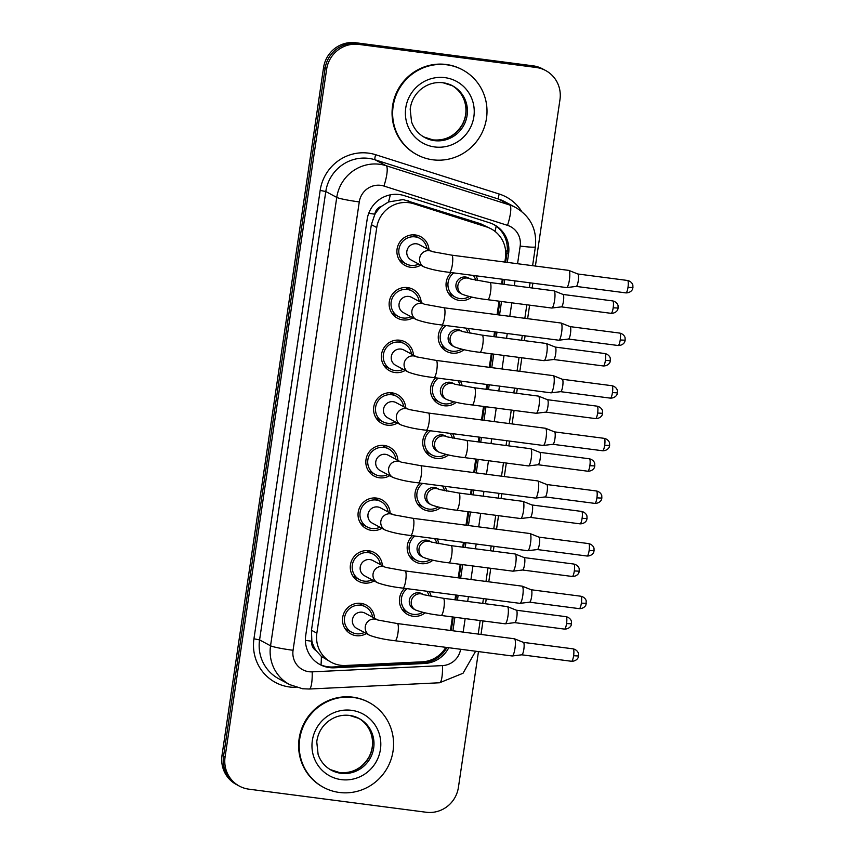 <?xml version="1.0" encoding="UTF-8"?>
<svg xmlns="http://www.w3.org/2000/svg" width="855" height="855" viewBox="0 0 855 855"><rect width="100%" height="100%" fill="white"/><g stroke="black" fill="none" stroke-linecap="round" stroke-linejoin="round"><path stroke-width="1.28" d="M402.919 609.775A16.373 15.946 -61.8 0 1 402.331 609.775M429.285 591.553A16.373 15.946 -61.8 0 1 431.134 596.352M425.159 612.843A16.373 15.946 -61.8 0 1 407.707 614.531A16.373 15.946 -61.8 0 1 404.618 588.336M410.689 557.15A16.373 15.946 -61.8 0 1 410.101 557.139M437.055 538.928A16.373 15.946 -61.8 0 1 438.904 543.727M432.929 560.217A16.373 15.946 -61.8 0 1 415.477 561.906A16.373 15.946 -61.8 0 1 412.388 535.711M418.458 504.525A16.373 15.946 -61.8 0 1 417.871 504.514M444.824 486.292A16.373 15.946 -61.8 0 1 446.684 491.091M440.699 507.581A16.373 15.946 -61.8 0 1 423.246 509.281A16.373 15.946 -61.8 0 1 420.158 483.086M426.228 451.9A16.373 15.946 -61.8 0 1 425.64 451.889M452.594 433.667A16.373 15.946 -61.8 0 1 454.454 438.465M448.48 454.956A16.373 15.946 -61.8 0 1 431.016 456.656A16.373 15.946 -61.8 0 1 427.928 430.46M433.998 399.264A16.373 15.946 -61.8 0 1 433.421 399.264M460.364 381.041A16.373 15.946 -61.8 0 1 462.224 385.84M456.249 402.331A16.373 15.946 -61.8 0 1 438.786 404.02A16.373 15.946 -61.8 0 1 435.697 377.825M441.779 346.638A16.373 15.946 -61.8 0 1 441.191 346.638M468.134 328.416A16.373 15.946 -61.8 0 1 469.994 333.215M464.019 349.706A16.373 15.946 -61.8 0 1 446.567 351.394A16.373 15.946 -61.8 0 1 443.467 325.199M449.548 294.013A16.373 15.946 -61.8 0 1 448.961 294.002M475.914 275.78A16.373 15.946 -61.8 0 1 477.763 280.579M471.789 297.08A16.373 15.946 -61.8 0 1 454.336 298.769A16.373 15.946 -61.8 0 1 451.237 272.574M346.019 629.195A16.373 15.946 -61.8 0 1 345.431 629.184M366.368 633.555A16.373 15.946 -61.8 0 1 343.347 614.638A16.373 15.946 -61.8 0 1 374.565 618.272M353.788 576.559A16.373 15.946 -61.8 0 1 353.201 576.559M374.148 580.919A16.373 15.946 -61.8 0 1 351.116 562.013A16.373 15.946 -61.8 0 1 382.335 565.647M361.558 523.933A16.373 15.946 -61.8 0 1 360.97 523.933M381.918 528.294A16.373 15.946 -61.8 0 1 358.886 509.377A16.373 15.946 -61.8 0 1 390.115 513.021M369.328 471.308A16.373 15.946 -61.8 0 1 368.751 471.297M389.688 475.669A16.373 15.946 -61.8 0 1 366.667 456.752A16.373 15.946 -61.8 0 1 397.885 460.396M377.098 418.683A16.373 15.946 -61.8 0 1 376.521 418.672M397.457 423.043A16.373 15.946 -61.8 0 1 374.437 404.126A16.373 15.946 -61.8 0 1 405.655 407.76M384.878 366.058A16.373 15.946 -61.8 0 1 384.29 366.047M405.227 370.418A16.373 15.946 -61.8 0 1 382.206 351.501A16.373 15.946 -61.8 0 1 413.425 355.135M392.648 313.422A16.373 15.946 -61.8 0 1 392.06 313.422M412.997 317.782A16.373 15.946 -61.8 0 1 389.976 298.876A16.373 15.946 -61.8 0 1 421.194 302.51M400.418 260.796A16.373 15.946 -61.8 0 1 399.83 260.796M420.767 265.157A16.373 15.946 -61.8 0 1 397.746 246.24A16.373 15.946 -61.8 0 1 428.964 249.884M504.845 262.068L505.444 257.964A28.899 28.14 118.2 0 0 491.112 228.851L480.585 223.732L403.132 199.568L388.48 201.962L381.811 206.162A9.629 9.384 118.2 0 0 374.821 214.167A28.899 2.276 -171.6 0 1 368.719 213.323M491.112 228.851A28.899 28.14 118.2 0 0 486.452 226.885L413.767 203.757A28.899 28.14 118.2 0 0 408.968 202.699A28.899 28.14 118.2 0 0 376.756 227.548L316.863 633.149A28.899 28.14 118.2 0 0 331.206 662.262A28.899 28.14 118.2 0 0 345.58 665.489L422.231 661.813A28.899 28.14 118.2 0 0 445.797 647.342M316.168 650.719A28.899 28.14 -61.8 0 1 311.829 640.737L311.765 641.229A9.629 9.384 118.2 0 0 316.168 650.719L321.373 656.416L331.206 662.262M374.821 214.167L374.747 214.669A28.899 28.14 -61.8 0 1 381.811 206.162M374.747 214.669L371.359 224.651L311.466 630.253L311.829 640.737M450.446 630.456L452.434 616.947M454.967 599.793L455.683 594.984M458.216 577.83L460.214 564.321M462.747 547.157L463.453 542.359M465.986 525.205L467.984 511.685M470.517 494.532L471.223 489.733M473.755 472.58L475.754 459.06M478.287 441.907L478.992 437.108M481.525 419.955L483.524 406.435M486.057 389.282L486.762 384.472M489.295 367.319L491.294 353.81M493.827 336.656L494.543 331.847M497.076 314.693L499.064 301.184M501.596 284.02L502.313 279.222M478.469 651.596L458.408 787.402A28.899 28.14 -61.8 0 1 426.207 812.25L248.869 789.165A28.899 28.14 -61.8 0 1 239.411 786.13L237.872 785.307A28.899 28.14 -61.8 0 1 223.54 756.194L325.092 68.432A28.899 28.14 -61.8 0 1 357.305 43.573L534.642 66.658A28.899 28.14 -61.8 0 1 544.09 69.693A28.899 28.14 -61.8 0 0 534.642 66.658L357.305 43.573A28.899 28.14 -61.8 0 0 325.092 68.432L223.54 756.194A28.899 28.14 -61.8 0 0 237.872 785.307L236.333 784.484A28.899 28.14 -61.8 0 1 222.001 755.371L323.553 67.598A28.899 28.14 -61.8 0 1 355.766 42.75L533.103 65.835A28.899 28.14 -61.8 0 1 542.551 68.87L545.629 70.516A28.899 28.14 -61.8 0 1 559.972 99.629L535.401 266.044M507.304 262.389L508.565 253.85A28.899 28.14 118.2 0 0 494.222 224.747A28.899 28.14 118.2 0 0 489.562 222.781L404.159 195.613A28.899 28.14 118.2 0 0 399.36 194.545A28.899 28.14 118.2 0 0 367.148 219.404L305.716 635.468A28.899 28.14 118.2 0 0 320.048 664.581A28.899 28.14 118.2 0 0 334.433 667.808L424.486 663.491A28.899 28.14 118.2 0 0 448.768 647.727M239.411 786.13A28.899 28.14 -61.8 0 1 225.079 757.017L326.631 69.255A28.899 28.14 -61.8 0 1 358.844 44.407L536.181 67.481A28.899 28.14 -61.8 0 1 545.629 70.516M532.868 283.197L532.152 288.007M529.619 305.16L527.631 318.669M525.098 335.823L524.382 340.632M521.849 357.785L519.851 371.294M517.318 388.459L516.612 393.257M514.079 410.411L512.081 423.93M509.548 441.084L508.843 445.883M506.31 463.036L504.311 476.556M501.778 493.709L501.073 498.508M498.54 515.672L496.541 529.181M494.008 546.334L493.303 551.144M490.77 568.297L488.771 581.806M486.239 598.96L485.522 603.769M482.99 620.922L481.002 634.442M452.904 630.776L454.903 617.267M457.436 600.114L458.141 595.304M460.674 578.151L462.673 564.642M465.206 547.478L465.911 542.679M468.444 525.526L470.442 512.006M472.975 494.853L473.681 490.054M476.214 472.901L478.212 459.381M480.745 442.227L481.451 437.429M483.983 420.265L485.982 406.756M488.515 389.602L489.22 384.793M491.764 367.639L493.752 354.13M496.285 336.977L497.001 332.168M499.534 315.014L501.522 301.494M504.055 284.341L504.771 279.542M446.919 647.481A28.899 28.14 -61.8 0 1 422.947 662.657L332.894 666.986A28.899 28.14 -61.8 0 1 319.289 664.153M493.442 224.341A28.899 28.14 -61.8 0 1 507.026 253.027L505.668 262.175M503.135 279.329L502.43 284.138M499.897 301.291L497.899 314.8M495.366 331.954L494.66 336.763M492.127 353.917L490.129 367.426M487.596 384.59L486.89 389.388M484.358 406.542L482.359 420.062M479.826 437.215L479.121 442.014M476.577 459.167L474.589 472.687M472.056 489.84L471.34 494.639M468.807 511.792L466.819 525.312M464.286 542.465L463.57 547.275M461.037 564.428L459.039 577.937M456.506 595.091L455.801 599.9M453.268 617.054L451.269 630.562M426.966 248.805A14.45 14.075 118.2 0 0 399.531 246.817A14.45 14.075 118.2 0 0 418.768 264.088M431.946 251.477L419.356 244.722A8.668 8.443 118.2 0 0 407.204 249.778A8.668 8.443 118.2 0 0 411.159 260.006L424.005 266.899A8.668 8.443 118.2 0 1 429.37 250.707A8.668 8.443 118.2 0 1 431.903 251.466M449.506 272.35A8.668 1.838 97.4 0 0 452.274 265.21A8.668 1.838 97.4 0 0 452.348 264.676A8.668 1.838 97.4 0 0 451.739 255.153L568.778 270.394A8.668 1.838 97.4 0 1 568.874 270.415A8.668 1.838 97.4 0 1 568.928 270.437A8.668 1.838 97.4 0 1 569.398 279.916A8.668 1.838 97.4 0 1 566.641 287.579A8.668 1.838 97.4 0 1 566.544 287.579L449.506 272.35C438.968 271.163 430.471 269.346 424.005 266.899M627.549 280.472C632.326 281.626 633.053 285.527 632.85 285.292L632.935 287.59L627.998 287.344A6.263 1.336 97.4 0 0 627.549 280.472L577.841 273.995A6.263 1.336 97.4 0 1 577.873 274.017A6.263 1.336 97.4 0 1 577.905 274.027A6.263 1.336 97.4 0 1 578.247 280.878A6.263 1.336 97.4 0 1 576.259 286.414A6.263 1.336 97.4 0 1 576.185 286.414M453.759 272.905A14.45 14.075 118.2 0 0 459.969 298.587A14.45 14.075 118.2 0 0 469.288 296.535M470.143 278.826L468.487 277.939A8.668 8.443 118.2 0 0 456.335 282.994A8.668 8.443 118.2 0 0 460.289 293.212L462.213 294.248A8.668 8.443 118.2 0 1 467.567 278.057A8.668 8.443 118.2 0 1 470.1 278.816M487.703 299.699A8.668 1.838 97.4 0 0 490.471 292.57A8.668 1.838 97.4 0 0 490.556 292.036A8.668 1.838 97.4 0 0 489.936 282.503L553.965 290.839A8.668 1.838 97.4 0 1 554.061 290.871A8.668 1.838 97.4 0 1 554.115 290.892A8.668 1.838 97.4 0 1 554.585 300.372A8.668 1.838 97.4 0 1 551.828 308.035A8.668 1.838 97.4 0 1 551.732 308.035L487.703 299.699C477.165 298.513 468.668 296.696 462.213 294.248M612.736 300.917C617.513 302.072 618.24 305.972 618.037 305.748L618.122 308.046L613.185 307.8A6.263 1.336 97.4 0 0 612.736 300.917L563.028 294.451A6.263 1.336 97.4 0 1 563.06 294.462A6.263 1.336 97.4 0 1 563.092 294.483A6.263 1.336 97.4 0 1 563.434 301.323A6.263 1.336 97.4 0 1 561.446 306.86A6.263 1.336 97.4 0 1 561.372 306.86M475.711 280.184A14.45 14.075 118.2 0 0 473.392 275.46M419.196 301.43A14.45 14.075 118.2 0 0 391.761 299.442A14.45 14.075 118.2 0 0 410.999 316.713M424.166 304.102L411.586 297.348A8.668 8.443 118.2 0 0 399.435 302.403A8.668 8.443 118.2 0 0 403.389 312.631L416.235 319.524A8.668 8.443 118.2 0 1 421.601 303.333A8.668 8.443 118.2 0 1 424.123 304.091M441.725 324.975A8.668 1.838 97.4 0 0 444.493 317.846A8.668 1.838 97.4 0 0 444.579 317.312A8.668 1.838 97.4 0 0 443.969 307.779L561.008 323.019A8.668 1.838 97.4 0 1 561.104 323.04A8.668 1.838 97.4 0 1 561.158 323.062A8.668 1.838 97.4 0 1 561.617 332.542A8.668 1.838 97.4 0 1 558.871 340.215A8.668 1.838 97.4 0 1 558.775 340.215L441.725 324.975C431.198 323.788 422.701 321.972 416.235 319.524M619.779 333.097C624.556 334.252 625.283 338.153 625.08 337.928L625.165 340.215L620.228 339.98A6.263 1.336 97.4 0 0 619.779 333.097L570.071 326.621A6.263 1.336 97.4 0 1 570.103 326.642A6.263 1.336 97.4 0 1 570.135 326.653A6.263 1.336 97.4 0 1 570.477 333.503A6.263 1.336 97.4 0 1 568.49 339.04A6.263 1.336 97.4 0 1 568.415 339.04M411.426 354.066A14.45 14.075 118.2 0 0 383.991 352.078A14.45 14.075 118.2 0 0 403.229 369.339M416.396 356.727L403.806 349.973A8.668 8.443 118.2 0 0 391.665 355.039A8.668 8.443 118.2 0 0 395.609 365.256L408.466 372.149A8.668 8.443 118.2 0 1 413.831 355.958A8.668 8.443 118.2 0 1 416.353 356.717M433.955 377.6A8.668 1.838 97.4 0 0 436.723 370.471A8.668 1.838 97.4 0 0 436.809 369.937A8.668 1.838 97.4 0 0 436.2 360.415L553.238 375.644A8.668 1.838 97.4 0 1 553.335 375.676A8.668 1.838 97.4 0 1 553.377 375.687A8.668 1.838 97.4 0 1 553.848 385.167A8.668 1.838 97.4 0 1 551.101 392.84A8.668 1.838 97.4 0 1 551.005 392.84L433.955 377.6C423.428 376.414 414.932 374.597 408.466 372.149M612.009 385.723C616.786 386.877 617.513 390.778 617.31 390.553L617.395 392.851L612.447 392.605A6.263 1.336 97.4 0 0 612.009 385.723L562.301 379.257A6.263 1.336 97.4 0 1 562.333 379.267A6.263 1.336 97.4 0 1 562.366 379.278A6.263 1.336 97.4 0 1 562.708 386.129A6.263 1.336 97.4 0 1 560.72 391.665A6.263 1.336 97.4 0 1 560.645 391.665M403.656 406.691A14.45 14.075 118.2 0 0 376.221 404.704A14.45 14.075 118.2 0 0 395.459 421.964M408.626 409.363L396.036 402.609A8.668 8.443 118.2 0 0 383.895 407.664A8.668 8.443 118.2 0 0 387.839 417.881L400.696 424.775A8.668 8.443 118.2 0 1 406.05 408.594A8.668 8.443 118.2 0 1 408.583 409.342M426.185 430.225A8.668 1.838 97.4 0 0 428.954 423.097A8.668 1.838 97.4 0 0 429.039 422.562A8.668 1.838 97.4 0 0 428.43 413.04L545.469 428.27A8.668 1.838 97.4 0 1 545.565 428.302A8.668 1.838 97.4 0 1 545.608 428.323A8.668 1.838 97.4 0 1 546.078 437.803A8.668 1.838 97.4 0 1 543.331 445.466A8.668 1.838 97.4 0 1 543.224 445.466L426.185 430.225C415.658 429.039 407.151 427.222 400.696 424.775M604.239 438.348C609.017 439.502 609.743 443.403 609.54 443.179L609.626 445.476L604.677 445.231A6.263 1.336 97.4 0 0 604.239 438.348L554.521 431.882A6.263 1.336 97.4 0 1 554.564 431.893A6.263 1.336 97.4 0 1 554.596 431.914A6.263 1.336 97.4 0 1 554.927 438.754A6.263 1.336 97.4 0 1 552.95 444.29A6.263 1.336 97.4 0 1 552.875 444.29M395.876 459.317A14.45 14.075 118.2 0 0 368.452 457.329A14.45 14.075 118.2 0 0 387.678 474.6M385.434 454.326A8.668 8.443 118.2 0 0 380.069 470.507L392.926 477.411A8.668 8.443 118.2 0 1 398.28 461.219A8.668 8.443 118.2 0 1 400.813 461.967L388.266 455.234A8.668 8.443 118.2 0 0 385.434 454.326M418.416 482.861A8.668 1.838 97.4 0 0 421.184 475.722A8.668 1.838 97.4 0 0 421.269 475.188A8.668 1.838 97.4 0 0 420.649 465.665L537.699 480.905A8.668 1.838 97.4 0 1 537.795 480.927A8.668 1.838 97.4 0 1 537.838 480.948A8.668 1.838 97.4 0 1 538.308 490.428A8.668 1.838 97.4 0 1 535.561 498.091A8.668 1.838 97.4 0 1 535.454 498.091L418.416 482.861C407.878 481.675 399.381 479.858 392.926 477.411M596.908 497.856A6.263 1.336 97.4 0 0 596.469 490.984L546.751 484.507A6.263 1.336 97.4 0 1 546.794 484.518A6.263 1.336 97.4 0 1 546.826 484.539A6.263 1.336 97.4 0 1 547.157 491.379A6.263 1.336 97.4 0 1 545.18 496.915A6.263 1.336 97.4 0 1 545.105 496.915L594.845 503.392C600.413 503.413 601.877 498.978 601.492 499.448L601.856 498.102L596.908 497.856A6.263 1.336 97.4 0 1 594.845 503.392M445.989 325.531A14.45 14.075 118.2 0 0 452.199 351.213A14.45 14.075 118.2 0 0 461.518 349.161M462.373 331.451L460.706 330.564A8.668 8.443 118.2 0 0 448.565 335.62A8.668 8.443 118.2 0 0 452.509 345.848L454.433 346.874A8.668 8.443 118.2 0 1 459.798 330.682A8.668 8.443 118.2 0 1 462.331 331.441M479.933 352.324A8.668 1.838 97.4 0 0 482.701 345.196A8.668 1.838 97.4 0 0 482.786 344.661A8.668 1.838 97.4 0 0 482.167 335.139L546.195 343.464A8.668 1.838 97.4 0 1 546.292 343.496A8.668 1.838 97.4 0 1 546.345 343.518A8.668 1.838 97.4 0 1 546.805 352.997A8.668 1.838 97.4 0 1 544.058 360.66A8.668 1.838 97.4 0 1 543.962 360.66L479.933 352.324C469.395 351.138 460.898 349.321 454.433 346.874M604.966 353.553C609.743 354.697 610.47 358.608 610.267 358.373L610.352 360.671L605.415 360.425A6.263 1.336 97.4 0 0 604.966 353.553L555.258 347.077A6.263 1.336 97.4 0 1 555.29 347.087A6.263 1.336 97.4 0 1 555.323 347.109A6.263 1.336 97.4 0 1 555.664 353.949A6.263 1.336 97.4 0 1 553.677 359.485A6.263 1.336 97.4 0 1 553.602 359.485M467.942 332.809A14.45 14.075 118.2 0 0 465.622 328.085M438.22 378.156A14.45 14.075 118.2 0 0 444.429 403.838A14.45 14.075 118.2 0 0 453.749 401.786M454.604 384.087L452.936 383.19A8.668 8.443 118.2 0 0 440.795 388.245A8.668 8.443 118.2 0 0 444.739 398.473L446.663 399.499A8.668 8.443 118.2 0 1 452.028 383.318A8.668 8.443 118.2 0 1 454.561 384.066M472.163 404.96A8.668 1.838 97.4 0 0 474.931 397.821A8.668 1.838 97.4 0 0 475.006 397.286A8.668 1.838 97.4 0 0 474.397 387.764L538.426 396.1A8.668 1.838 97.4 0 1 538.522 396.122A8.668 1.838 97.4 0 1 539.035 405.623A8.668 1.838 97.4 0 1 536.288 413.286A8.668 1.838 97.4 0 1 536.192 413.286L472.163 404.96C461.625 403.763 453.129 401.946 446.663 399.499M538.522 396.122A8.668 1.838 97.4 0 1 538.565 396.143L547.521 399.723A6.263 1.336 97.4 0 1 547.553 399.734A6.263 1.336 97.4 0 1 547.895 406.574A6.263 1.336 97.4 0 1 545.907 412.121A6.263 1.336 97.4 0 1 545.832 412.121M597.196 406.178C601.973 407.333 602.7 411.234 602.497 410.999L602.583 413.296L597.634 413.051A6.263 1.336 97.4 0 0 597.196 406.178L547.489 399.702A6.263 1.336 97.4 0 1 547.521 399.723M460.172 385.434A14.45 14.075 118.2 0 0 457.853 380.71M430.439 430.781A14.45 14.075 118.2 0 0 436.659 456.474A14.45 14.075 118.2 0 0 445.979 454.411M446.834 436.713L445.166 435.826A8.668 8.443 118.2 0 0 433.025 440.881A8.668 8.443 118.2 0 0 436.969 451.098L438.893 452.135A8.668 8.443 118.2 0 1 444.258 435.943A8.668 8.443 118.2 0 1 446.791 436.691M464.393 457.585A8.668 1.838 97.4 0 0 467.161 450.446A8.668 1.838 97.4 0 0 467.236 449.912A8.668 1.838 97.4 0 0 466.627 440.389L530.656 448.725A8.668 1.838 97.4 0 1 530.752 448.747A8.668 1.838 97.4 0 1 530.795 448.768A8.668 1.838 97.4 0 1 531.265 458.248A8.668 1.838 97.4 0 1 528.518 465.922A8.668 1.838 97.4 0 1 528.411 465.922L464.393 457.585C453.855 456.399 445.359 454.582 438.893 452.135M589.426 458.804C594.204 459.958 594.93 463.859 594.727 463.634L594.813 465.922L589.865 465.686A6.263 1.336 97.4 0 0 589.426 458.804L539.708 452.327A6.263 1.336 97.4 0 1 539.751 452.348A6.263 1.336 97.4 0 1 539.783 452.359A6.263 1.336 97.4 0 1 540.114 459.21A6.263 1.336 97.4 0 1 538.137 464.746A6.263 1.336 97.4 0 1 538.062 464.746M452.402 438.07A14.45 14.075 118.2 0 0 450.083 433.335M432.801 159.8A48.158 46.907 -61.8 0 1 417.048 154.744A48.158 46.907 -61.8 0 1 395.117 97.951A48.158 46.907 -61.8 0 1 446.823 64.798A48.158 46.907 -61.8 0 1 462.576 69.864A48.158 46.907 -61.8 0 1 484.518 126.647A48.158 46.907 -61.8 0 1 432.801 159.8M417.048 154.744L416.471 154.434A48.158 46.907 -61.8 0 1 394.54 97.641A48.158 46.907 -61.8 0 1 446.246 64.488A48.158 46.907 -61.8 0 1 461.999 69.554L462.576 69.864M339.371 792.467A48.158 46.907 -61.8 0 1 323.618 787.412A48.158 46.907 -61.8 0 1 301.687 730.619A48.158 46.907 -61.8 0 1 353.404 697.477A48.158 46.907 -61.8 0 1 369.157 702.532A48.158 46.907 -61.8 0 1 391.088 759.315A48.158 46.907 -61.8 0 1 339.371 792.467M323.618 787.412L323.04 787.102A48.158 46.907 -61.8 0 1 301.11 730.309A48.158 46.907 -61.8 0 1 352.826 697.167A48.158 46.907 -61.8 0 1 368.58 702.222L369.157 702.532M388.106 511.942A14.45 14.075 118.2 0 0 360.682 509.954A14.45 14.075 118.2 0 0 379.909 527.225M393.086 514.614L380.496 507.859A8.668 8.443 118.2 0 0 368.355 512.915A8.668 8.443 118.2 0 0 372.299 523.142L385.156 530.036A8.668 8.443 118.2 0 1 390.511 513.844A8.668 8.443 118.2 0 1 393.043 514.603M410.646 535.487A8.668 1.838 97.4 0 0 413.414 528.347A8.668 1.838 97.4 0 0 413.499 527.813A8.668 1.838 97.4 0 0 412.88 518.29L529.929 533.531A8.668 1.838 97.4 0 1 530.025 533.552A8.668 1.838 97.4 0 1 530.538 543.053A8.668 1.838 97.4 0 1 527.792 550.716A8.668 1.838 97.4 0 1 527.685 550.716L410.646 535.487C400.108 534.3 391.611 532.483 385.156 530.036M530.025 533.552A8.668 1.838 97.4 0 1 530.068 533.573L539.013 537.154A6.263 1.336 97.4 0 1 539.056 537.164A6.263 1.336 97.4 0 1 539.387 544.015A6.263 1.336 97.4 0 1 537.4 549.551A6.263 1.336 97.4 0 1 537.335 549.551M588.7 543.609C593.466 544.763 594.204 548.664 593.99 548.429L594.075 550.727L589.138 550.481A6.263 1.336 97.4 0 0 588.7 543.609L538.981 537.132A6.263 1.336 97.4 0 1 539.013 537.154M380.336 564.567A14.45 14.075 118.2 0 0 352.912 562.579A14.45 14.075 118.2 0 0 372.139 579.85M385.316 567.239L372.727 560.485A8.668 8.443 118.2 0 0 360.586 565.54A8.668 8.443 118.2 0 0 364.529 575.768L377.376 582.661A8.668 8.443 118.2 0 1 382.741 566.47A8.668 8.443 118.2 0 1 385.274 567.228M402.876 588.112A8.668 1.838 97.4 0 0 405.644 580.983A8.668 1.838 97.4 0 0 405.719 580.449A8.668 1.838 97.4 0 0 405.11 570.916L522.149 586.156A8.668 1.838 97.4 0 1 522.255 586.177A8.668 1.838 97.4 0 1 522.298 586.199A8.668 1.838 97.4 0 1 522.768 595.679A8.668 1.838 97.4 0 1 520.011 603.352A8.668 1.838 97.4 0 1 519.915 603.352L402.876 588.112C392.338 586.925 383.842 585.109 377.376 582.661M522.255 586.177L531.244 589.779A6.263 1.336 97.4 0 1 531.244 589.779A6.263 1.336 97.4 0 1 531.276 589.79A6.263 1.336 97.4 0 1 531.618 596.64A6.263 1.336 97.4 0 1 529.63 602.177A6.263 1.336 97.4 0 1 529.555 602.177M372.566 617.203A14.45 14.075 118.2 0 0 345.131 615.215A14.45 14.075 118.2 0 0 364.369 632.476M377.547 619.864L364.957 613.12A8.668 8.443 118.2 0 0 352.805 618.176A8.668 8.443 118.2 0 0 356.759 628.393L369.606 635.286A8.668 8.443 118.2 0 1 374.971 619.095A8.668 8.443 118.2 0 1 377.504 619.854M395.106 640.737A8.668 1.838 97.4 0 0 397.874 633.608A8.668 1.838 97.4 0 0 397.949 633.074A8.668 1.838 97.4 0 0 397.34 623.552L514.379 638.781A8.668 1.838 97.4 0 1 514.475 638.813A8.668 1.838 97.4 0 1 514.528 638.835A8.668 1.838 97.4 0 1 514.999 648.304A8.668 1.838 97.4 0 1 512.241 655.977A8.668 1.838 97.4 0 1 512.145 655.977L395.106 640.737C384.568 639.551 376.072 637.734 369.606 635.286M573.149 648.86C577.927 650.014 578.653 653.915 578.45 653.69L578.536 655.988L573.598 655.742A6.263 1.336 97.4 0 0 573.149 648.86L523.442 642.394A6.263 1.336 97.4 0 1 523.474 642.404A6.263 1.336 97.4 0 1 523.506 642.415A6.263 1.336 97.4 0 1 523.848 649.266A6.263 1.336 97.4 0 1 521.86 654.802A6.263 1.336 97.4 0 1 521.785 654.802M422.669 483.406A14.45 14.075 118.2 0 0 428.889 509.099A14.45 14.075 118.2 0 0 438.209 507.047M439.053 489.338L437.397 488.451A8.668 8.443 118.2 0 0 425.256 493.506A8.668 8.443 118.2 0 0 429.199 503.723L431.123 504.76A8.668 8.443 118.2 0 1 436.488 488.568A8.668 8.443 118.2 0 1 439.01 489.327M456.613 510.211A8.668 1.838 97.4 0 0 459.381 503.082A8.668 1.838 97.4 0 0 459.466 502.537A8.668 1.838 97.4 0 0 458.857 493.014L522.886 501.351A8.668 1.838 97.4 0 1 522.982 501.372A8.668 1.838 97.4 0 1 523.025 501.393A8.668 1.838 97.4 0 1 523.495 510.873A8.668 1.838 97.4 0 1 520.748 518.547A8.668 1.838 97.4 0 1 520.642 518.547L456.613 510.211C446.086 509.024 437.589 507.207 431.123 504.76M582.095 518.312A6.263 1.336 97.4 0 0 581.657 511.429L531.938 504.963A6.263 1.336 97.4 0 1 531.981 504.974A6.263 1.336 97.4 0 1 532.013 504.984A6.263 1.336 97.4 0 1 532.344 511.835A6.263 1.336 97.4 0 1 530.367 517.371A6.263 1.336 97.4 0 1 530.292 517.371L580.032 523.848C585.6 523.869 587.064 519.434 586.68 519.893L587.043 518.558L582.095 518.312A6.263 1.336 97.4 0 1 580.032 523.848M444.632 490.695A14.45 14.075 118.2 0 0 442.302 485.971M414.899 536.042A14.45 14.075 118.2 0 0 421.109 561.724A14.45 14.075 118.2 0 0 430.439 559.672M431.283 541.963L429.627 541.076A8.668 8.443 118.2 0 0 417.486 546.131A8.668 8.443 118.2 0 0 421.43 556.348L423.353 557.385A8.668 8.443 118.2 0 1 428.708 541.194A8.668 8.443 118.2 0 1 431.241 541.952M448.843 562.836A8.668 1.838 97.4 0 0 451.611 555.707A8.668 1.838 97.4 0 0 451.697 555.173A8.668 1.838 97.4 0 0 451.087 545.64L515.116 553.976A8.668 1.838 97.4 0 1 515.212 554.008A8.668 1.838 97.4 0 1 515.255 554.029A8.668 1.838 97.4 0 1 515.725 563.509A8.668 1.838 97.4 0 1 512.979 571.172A8.668 1.838 97.4 0 1 512.872 571.172L448.843 562.836C438.316 561.649 429.819 559.833 423.353 557.385M573.887 564.054C578.653 565.208 579.391 569.109 579.177 568.885L579.263 571.183L574.325 570.937A6.263 1.336 97.4 0 0 573.887 564.054L524.168 557.588A6.263 1.336 97.4 0 1 524.201 557.599A6.263 1.336 97.4 0 1 524.243 557.62A6.263 1.336 97.4 0 1 524.575 564.46A6.263 1.336 97.4 0 1 522.587 569.996A6.263 1.336 97.4 0 1 522.523 569.996M436.852 543.32A14.45 14.075 118.2 0 0 434.532 538.597M407.13 588.668A14.45 14.075 118.2 0 0 413.339 614.35A14.45 14.075 118.2 0 0 422.669 612.298M419.014 592.793A8.668 8.443 118.2 0 0 413.66 608.984L415.583 610.01A8.668 8.443 118.2 0 1 420.938 593.83A8.668 8.443 118.2 0 1 423.471 594.578L421.857 593.701A8.668 8.443 118.2 0 0 419.014 592.793M441.073 615.461A8.668 1.838 97.4 0 0 443.841 608.333A8.668 1.838 97.4 0 0 443.927 607.798A8.668 1.838 97.4 0 0 443.318 598.276L507.336 606.601A8.668 1.838 97.4 0 1 507.443 606.633A8.668 1.838 97.4 0 1 507.485 606.655A8.668 1.838 97.4 0 1 507.956 616.134A8.668 1.838 97.4 0 1 505.198 623.797A8.668 1.838 97.4 0 1 505.102 623.797L441.073 615.461C430.546 614.275 422.039 612.458 415.583 610.01M566.106 616.69C570.884 617.834 571.61 621.745 571.407 621.51L571.493 623.808L566.555 623.562A6.263 1.336 97.4 0 0 566.106 616.69L516.399 610.214A6.263 1.336 97.4 0 1 516.431 610.224A6.263 1.336 97.4 0 1 516.463 610.246A6.263 1.336 97.4 0 1 516.805 617.086A6.263 1.336 97.4 0 1 514.817 622.622A6.263 1.336 97.4 0 1 514.742 622.622M429.082 595.946A14.45 14.075 118.2 0 0 426.763 591.222M407.899 200.615L413.767 203.757M321.01 664.933A28.899 5.654 -92.7 0 0 321.373 656.416M507.239 251.092A28.899 2.276 -171.6 0 1 505.636 250.932M495.002 231.384A28.899 6.445 -72.4 0 0 496.189 226.158M388.48 201.962A28.899 6.445 -72.4 0 0 390.318 194.855M432.053 660.691A28.899 5.654 -92.7 0 0 432.16 659.494M311.765 641.229A28.899 2.276 -171.6 0 1 305.406 640.342M371.359 224.651L376.756 227.548M480.585 223.732L486.452 226.885M311.466 630.253L316.863 633.149M222.001 755.371L225.079 757.017M323.553 67.598L326.631 69.255M355.766 42.75L358.844 44.407M533.103 65.835L536.181 67.481M517.564 263.725L520.171 246.069A19.27 18.767 118.2 0 0 507.517 225.357L383.938 186.048A19.27 18.767 118.2 0 0 359.271 201.908L293.062 650.281A19.27 18.767 118.2 0 0 312.203 671.848L442.505 665.596A19.27 18.767 118.2 0 0 460.631 649.266M293.062 650.281A19.27 1.518 8.4 0 1 270.543 645.792L336.752 197.409A38.528 37.524 -61.8 0 1 379.695 164.278A38.528 37.524 -61.8 0 1 386.097 165.699L375.131 159.81A38.528 37.524 118.2 0 0 368.729 158.389A38.528 37.524 118.2 0 0 325.787 191.531L259.578 639.914A38.528 37.524 118.2 0 0 278.698 678.72L289.663 684.609A38.528 37.524 -61.8 0 1 270.543 645.792L259.578 639.914L253.946 638.781L320.165 190.409L325.787 191.531L336.752 197.409A19.27 1.518 8.4 0 0 359.271 201.908M289.663 684.609L302.585 688.756L309.286 689.023A19.27 3.773 -92.7 0 0 312.203 671.848M320.165 190.409A43.349 42.216 -61.8 0 1 368.473 153.131A43.349 42.216 -61.8 0 1 375.676 154.723L499.245 194.032A43.349 42.216 -61.8 0 1 521.732 211.516M296.14 687.335A43.349 42.216 -61.8 0 1 253.946 638.781M383.938 186.048A19.27 4.296 -72.4 0 0 386.097 165.699L509.666 204.997L498.7 199.119L375.131 159.81A4.82 1.069 107.6 0 1 375.676 154.723M507.517 225.357A19.27 4.296 -72.4 0 0 509.666 204.997A38.528 37.524 -61.8 0 1 515.875 207.626L504.91 201.748A38.528 37.524 118.2 0 0 498.7 199.119A4.82 1.069 107.6 0 1 499.245 194.032M463.164 632.112L465.163 618.603M467.696 601.45L468.412 596.64M470.945 579.487L472.933 565.978M475.466 548.814L476.182 544.015M478.715 526.862L480.702 513.342M483.235 496.189L483.951 491.39M486.484 474.236L488.483 460.717M491.016 443.563L491.721 438.765M494.254 421.611L496.253 408.091M498.786 390.938L499.491 386.129M502.024 368.975L504.023 355.466M506.555 338.313L507.261 333.503M509.794 316.35L511.792 302.841M514.325 285.677L515.031 280.878M309.286 689.023L439.577 682.771A19.27 3.773 -92.7 0 0 442.505 665.596M520.171 246.069A19.27 1.518 8.4 0 0 535.39 246.817C537.079 229.6 530.581 216.529 515.875 207.626M507.026 253.027L508.565 253.85M422.947 662.657L424.486 663.491M332.894 666.986L334.433 667.808M627.998 287.344A6.263 1.336 97.4 0 1 625.935 292.891L576.227 286.414M613.185 307.8A6.263 1.336 97.4 0 1 611.122 313.336L561.414 306.87M620.228 339.98A6.263 1.336 97.4 0 1 618.165 345.516L568.457 339.04L558.871 340.215M612.447 392.605A6.263 1.336 97.4 0 1 610.395 398.141L560.677 391.676M604.677 445.231A6.263 1.336 97.4 0 1 602.625 450.767L552.907 444.301M605.415 360.425A6.263 1.336 97.4 0 1 603.352 365.961L553.645 359.495L544.058 360.66M597.634 413.051A6.263 1.336 97.4 0 1 595.582 418.597L545.864 412.121M589.865 465.686A6.263 1.336 97.4 0 1 587.812 471.223L538.094 464.746L528.518 465.922M434.383 140.637A29.359 28.6 -61.8 0 1 424.775 137.548C418.426 134.053 414.023 128.816 411.544 121.838L410.186 109.205C411.137 101.435 414.547 94.937 420.382 89.722C427.094 84.121 434.639 81.802 443.029 82.753L452.541 85.81A29.359 28.6 -61.8 0 1 465.911 120.427A29.359 28.6 -61.8 0 1 434.383 140.637M434.693 146.953A35.141 34.221 -61.8 0 1 405.762 107.869A35.141 34.221 -61.8 0 1 444.931 77.645A35.141 34.221 -61.8 0 1 473.862 116.729A35.141 34.221 -61.8 0 1 434.693 146.953M451.857 85.457A29.359 28.6 -61.8 0 1 464.436 120.074A29.359 28.6 -61.8 0 1 433.036 139.91A29.359 28.6 -61.8 0 1 424.112 137.185M443.125 82.753A29.359 28.6 -61.8 0 1 452.541 85.81M340.963 773.305A29.359 28.6 -61.8 0 1 331.355 770.227C325.007 766.721 320.593 761.484 318.124 754.505L316.756 741.873C317.718 734.103 321.117 727.605 326.963 722.389C333.664 716.789 341.209 714.47 349.61 715.432L359.111 718.478A29.359 28.6 -61.8 0 1 372.481 753.095A29.359 28.6 -61.8 0 1 340.963 773.305M341.273 779.621A35.141 34.221 -61.8 0 1 312.342 740.537A35.141 34.221 -61.8 0 1 351.501 710.313A35.141 34.221 -61.8 0 1 380.432 749.408A35.141 34.221 -61.8 0 1 341.273 779.621M358.437 718.125A29.359 28.6 -61.8 0 1 371.006 752.753A29.359 28.6 -61.8 0 1 339.617 772.578A29.359 28.6 -61.8 0 1 330.693 769.853M349.706 715.421A29.359 28.6 -61.8 0 1 359.111 718.478M589.138 550.481A6.263 1.336 97.4 0 1 587.075 556.028L537.368 549.551M579.305 608.653C584.873 608.675 586.338 604.229 585.953 604.699L586.22 601.065C586.423 601.289 585.696 597.389 580.919 596.234A6.263 1.336 97.4 0 1 581.368 603.117A6.263 1.336 97.4 0 1 579.305 608.653L529.598 602.177L520.011 603.352M586.306 603.352L581.368 603.117M573.598 655.742A6.263 1.336 97.4 0 1 571.535 661.278L521.828 654.812M574.325 570.937A6.263 1.336 97.4 0 1 572.262 576.473L522.555 570.007L512.979 571.172M566.555 623.562A6.263 1.336 97.4 0 1 564.492 629.098L514.785 622.632M439.577 682.771L463.025 673.259L475.637 651.221M478.202 634.068L480.2 620.559M482.733 603.406L483.438 598.596M485.971 581.443L487.97 567.934M490.503 550.78L491.208 545.971M493.741 528.818L495.74 515.298M498.273 498.144L498.978 493.346M501.511 476.192L503.51 462.673M506.042 445.519L506.759 440.72M509.291 423.567L511.279 410.047M513.812 392.894L514.528 388.095M517.061 370.931L519.049 357.422M521.582 340.269L522.298 335.459M524.831 318.306L526.83 304.797M529.363 287.643L530.068 282.834M532.601 265.681L535.39 246.817M406.114 263.853L399.499 260.305M577.873 274.017L568.874 270.415M419.773 238.395L413.168 234.847M451.739 255.153L432.202 251.616M576.259 286.414L566.641 287.579M625.935 292.891C631.503 292.912 632.967 288.466 632.582 288.937L632.935 287.59M455.245 297.07L448.629 293.522M489.936 282.503L470.41 278.965M563.06 294.462L554.061 290.871M561.446 306.86L551.828 308.035M611.122 313.336C616.69 313.358 618.154 308.922 617.77 309.392L618.122 308.046M398.345 316.478L391.729 312.93M570.103 326.642L561.104 323.04M412.003 291.021L405.388 287.472M443.969 307.779L424.433 304.241M618.165 345.516C623.733 345.538 625.187 341.092 624.813 341.562L625.165 340.215M390.575 369.114L383.959 365.566M562.333 379.267L553.335 375.676M404.233 343.646L397.618 340.098M436.2 360.415L416.663 356.877M560.72 391.665L551.101 392.84M610.395 398.141C615.963 398.163 617.417 393.728 617.043 394.187L617.395 392.851M382.805 421.739L376.189 418.191M554.564 431.893L545.565 428.302M396.464 396.271L389.848 392.723M428.43 413.04L408.893 409.502M552.95 444.29L543.331 445.466M602.625 450.767C608.183 450.788 609.647 446.353 609.273 446.823L609.626 445.476M596.469 490.984C601.247 492.127 601.973 496.039 601.76 495.804L601.856 498.102M375.035 474.365L368.42 470.816M546.794 484.518L537.795 480.927M388.694 448.896L382.078 445.348M420.649 465.665L401.123 462.127M545.18 496.915L535.561 498.091M447.475 349.695L440.859 346.147M482.167 335.139L462.63 331.601M555.29 347.087L546.292 343.496M603.352 365.961C608.92 365.983 610.374 361.547 610 362.018L610.352 360.671M439.705 402.32L433.09 398.772M474.397 387.764L454.86 384.226M545.907 412.121L536.288 413.286M595.582 418.597C601.151 418.619 602.604 414.173 602.23 414.643L602.583 413.296M431.935 454.956L425.32 451.408M466.627 440.389L447.09 436.852M539.751 452.348L530.752 448.747M587.812 471.223C593.37 471.244 594.834 466.798 594.46 467.268L594.813 465.922M423.428 136.832L432.94 139.878C445.605 140.936 455.384 135.827 462.277 124.584C466.306 116.868 467.022 108.959 464.436 100.858C461.978 93.858 457.553 88.599 451.194 85.083M330.009 769.5L339.521 772.557C352.175 773.604 361.954 768.506 368.858 757.252C372.876 749.536 373.603 741.627 371.017 733.526C368.548 726.526 364.134 721.267 357.764 717.762M367.255 526.99L360.65 523.442M380.924 501.532L374.308 497.984M412.88 518.29L393.343 514.753M537.4 549.551L527.792 550.716M587.075 556.028C592.643 556.049 594.107 551.603 593.723 552.073L594.075 550.727M359.485 579.615L352.869 576.067M373.154 554.158L366.538 550.609M405.11 570.916L385.573 567.378M580.919 596.234L531.212 589.758M351.715 632.251L345.099 628.703M523.474 642.404L514.475 638.813M365.374 606.783L358.769 603.235M397.34 623.552L377.803 620.014M521.86 654.802L512.241 655.977M571.535 661.278C577.104 661.3 578.568 656.864 578.183 657.335L578.536 655.988M581.657 511.429C586.434 512.583 587.161 516.484 586.947 516.26L587.043 518.558M424.155 507.581L417.55 504.033M458.857 493.014L439.32 489.477M531.981 504.974L522.982 501.372M530.367 517.371L520.748 518.547M416.385 560.207L409.769 556.658M451.087 545.64L431.551 542.102M524.201 557.599L515.212 554.008M572.262 576.473C577.83 576.494 579.295 572.059 578.91 572.529L579.263 571.183M408.615 612.832L402 609.284M443.318 598.276L423.781 594.738M516.431 610.224L507.443 606.633M514.817 622.622L505.198 623.797M564.492 629.098C570.061 629.12 571.525 624.684 571.14 625.155L571.493 623.808"/></g></svg>
